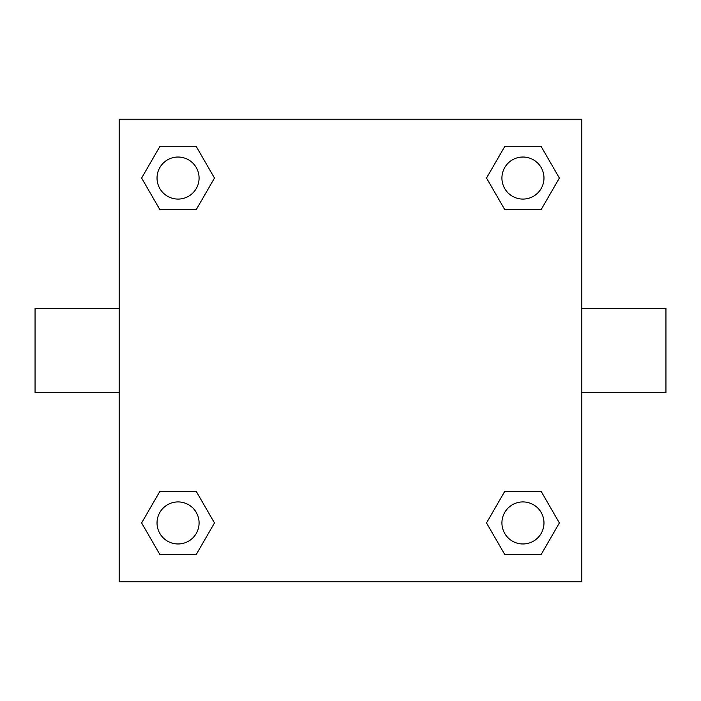 <?xml version="1.0" encoding="UTF-8"?>
<svg xmlns="http://www.w3.org/2000/svg" width="701" height="701" viewBox="0 0 701 701"><rect width="100%" height="100%" fill="white"/><g stroke="black" fill="none" stroke-linecap="round" stroke-linejoin="round"><path stroke-width="1.05" d="M196.262 209.599L159.846 209.599L141.628 178.054L159.846 146.509L196.262 146.509L214.48 178.054L196.262 209.599L159.846 209.599L180.481 209.599M180.481 491.401L196.262 491.401L214.48 522.946L196.262 554.491L159.846 554.491L141.628 522.946L159.846 491.401L196.262 491.401M520.519 209.599L504.738 209.599L486.52 178.054L504.738 146.509L541.154 146.509L559.372 178.054L541.154 209.599L504.738 209.599M504.738 491.401L541.154 491.401L559.372 522.946L541.154 554.491L504.738 554.491L486.52 522.946L504.738 491.401L541.154 491.401L520.519 491.401M581.83 392.56L665.95 392.56L665.95 308.44L581.83 308.44M119.17 308.44L35.05 308.44L35.05 392.56L119.17 392.56M119.17 119.17L581.83 119.17L581.83 581.83L119.17 581.83L119.17 119.17M541.154 554.491L504.738 554.491L541.154 554.491M543.976 522.946A21.03 21.03 0 0 0 512.431 504.738A21.03 21.03 0 0 0 512.431 541.154A21.03 21.03 0 0 0 543.976 522.946M196.262 554.491L159.846 554.491L196.262 554.491M199.084 522.946A21.03 21.03 0 0 0 167.539 504.738A21.03 21.03 0 0 0 167.539 541.154A21.03 21.03 0 0 0 199.084 522.946M504.738 146.509L541.154 146.509L504.738 146.509M543.976 178.054A21.03 21.03 0 0 0 512.431 159.846A21.03 21.03 0 0 0 512.431 196.262A21.03 21.03 0 0 0 543.976 178.054M159.846 146.509L196.262 146.509L159.846 146.509M199.084 178.054A21.03 21.03 0 0 0 167.539 159.846A21.03 21.03 0 0 0 167.539 196.262A21.03 21.03 0 0 0 199.084 178.054"/></g></svg>
